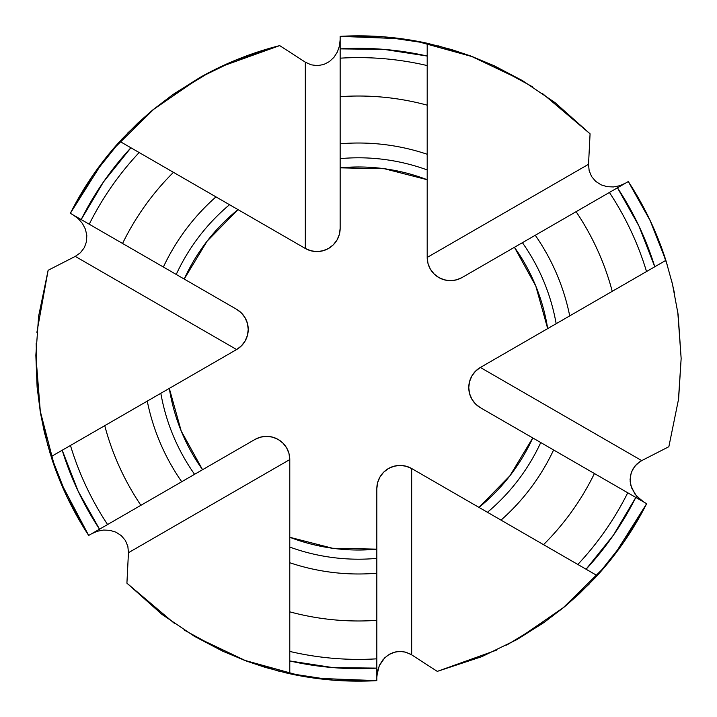 <?xml version="1.0" encoding="UTF-8"?>
<svg xmlns="http://www.w3.org/2000/svg" width="717" height="717" viewBox="0 0 717 717"><rect width="100%" height="100%" fill="white"/><g stroke="black" fill="none" stroke-linecap="round" stroke-linejoin="round"><path stroke-width="1.08" d="M468.766 387.61A23.222 23.222 0 0 0 471.849 399.154A23.222 23.222 0 0 1 469.563 393.633M471.894 399.226A23.222 23.222 0 0 0 475.532 403.967L480.372 407.695A23.222 23.222 0 0 1 468.766 387.574L469.554 393.588L471.876 399.19L475.568 404.003A23.222 23.222 0 0 1 471.894 399.226M475.595 404.029A23.222 23.222 0 0 0 480.345 407.677A23.222 23.222 0 0 1 475.595 404.029M650.436 221.105L628.298 181.553A322.659 322.659 0 0 1 665.869 260.37L672.465 284.147L678.139 314.53L681.15 358.5A322.659 322.659 0 0 0 681.15 358.321M678.381 400.695L681.15 358.5L677.762 311.841M674.437 293.038L671.515 280.239M667.652 266.159L656.548 234.925M315.328 678.255L376.828 680.639A322.659 322.659 0 0 1 289.785 673.756L289.785 660.957L333.055 667.617L376.828 668.119L376.828 658.824A300.88 300.88 0 0 1 289.785 651.43L289.785 660.957A310.165 310.165 0 0 0 376.828 668.119L376.828 620.339A262.485 262.485 0 0 1 289.785 611.834L289.785 651.43A300.88 300.88 0 0 0 376.828 658.824L376.828 573.206A215.485 215.485 0 0 1 289.785 562.737L289.785 611.834A262.485 262.485 0 0 0 376.828 620.339L376.828 558.364A200.697 200.697 0 0 1 289.785 547.071L289.785 562.737A215.485 215.485 0 0 0 376.828 573.206L376.828 549.15A191.529 191.529 0 0 1 289.785 537.284L289.785 547.071A200.697 200.697 0 0 0 376.828 558.364L376.828 488.653A23.222 23.222 0 0 1 411.666 468.533L411.666 654.836L411.666 468.533L597.162 575.626A322.659 322.659 0 0 0 646.644 503.684L635.8 497.428L646.644 503.684L624.346 541.335L597.162 575.626L586.076 569.226L613.483 535.088L635.8 497.428L627.742 492.776A300.88 300.88 0 0 1 577.821 564.467L586.076 569.226A310.165 310.165 0 0 0 635.8 497.428L594.42 473.534A262.485 262.485 0 0 1 543.531 544.669L577.821 564.467A300.88 300.88 0 0 0 627.742 492.776L553.605 449.971A215.485 215.485 0 0 1 501.022 520.121L543.531 544.669A262.485 262.485 0 0 0 594.42 473.534L540.743 442.55A200.697 200.697 0 0 1 487.452 512.288L501.022 520.121A215.485 215.485 0 0 0 553.605 449.971L480.372 407.695L532.767 437.944L509.904 475.792L478.974 507.394L487.452 512.288A200.697 200.697 0 0 0 540.743 442.55L532.767 437.944A191.529 191.529 0 0 1 478.974 507.394L411.666 468.533L406.064 466.22L400.059 465.423L394.045 466.22L388.444 468.533L383.631 472.225L379.947 477.038L377.626 482.64L376.828 488.653L376.828 549.15L332.616 548.272L289.785 537.284L289.785 459.57L288.996 453.556L286.675 447.955L282.982 443.151L278.178 439.458L272.577 437.137L266.563 436.348L260.549 437.137L254.947 439.458L202.553 469.707L181.204 430.98L169.311 388.39L160.832 393.283A200.697 200.697 0 0 0 194.576 474.313L202.553 469.707A191.529 191.529 0 0 1 169.311 388.39L236.61 349.538L241.423 345.845L245.106 341.032L247.428 335.431L248.225 329.426L247.428 323.412L245.106 317.81L241.423 312.997L236.61 309.305L184.215 279.056L207.079 241.208L238.008 209.606L229.53 204.712A200.697 200.697 0 0 0 176.239 274.45L184.215 279.056A191.529 191.529 0 0 1 238.008 209.606L305.317 248.467L310.918 250.78L316.923 251.577L322.937 250.78L328.538 248.467L333.351 244.775L337.044 239.962L339.365 234.36L340.154 228.347L340.154 167.85L384.366 168.728L427.198 179.716L427.198 169.929A200.697 200.697 0 0 0 340.154 158.636L340.154 167.85A191.529 191.529 0 0 1 427.198 179.716L427.198 257.43L588.532 164.283L589.141 170.628L591.588 176.507L595.684 181.374L601.025 184.816L607.075 186.671L613.42 186.949L619.667 185.739L625.466 183.185L619.667 185.739L613.42 186.949L607.075 186.671L601.025 184.816L595.684 181.374L591.588 176.507L589.141 170.628L588.532 164.283L590.073 133.819L541.953 93.076M532.65 86.874L492.642 65.05M473.068 56.867L415.152 40.851M401.654 38.745L340.154 36.361A322.659 322.659 0 0 1 427.198 43.244L427.198 56.043A310.165 310.165 0 0 0 340.154 48.881L340.154 158.636A200.697 200.697 0 0 1 427.198 169.929L427.198 154.263A215.485 215.485 0 0 0 340.154 143.794A215.485 215.485 0 0 1 427.198 154.263L427.198 105.166A262.485 262.485 0 0 0 340.154 96.661A262.485 262.485 0 0 1 427.198 105.166L427.198 65.57A300.88 300.88 0 0 0 340.154 58.176A300.88 300.88 0 0 1 427.198 65.57L427.198 56.043L383.927 49.383L340.154 48.881L340.154 36.361L383.909 36.845L427.198 43.244L451.835 49.643L470.621 55.953L494.318 65.821L522.63 80.716L555.057 102.63A322.659 322.659 0 0 0 554.967 102.558M121.693 139.331L137.682 123.234L152.533 110.122L172.931 94.536L199.989 77.454L235.185 60.336L279.702 45.61A322.659 322.659 0 0 0 199.989 77.454L235.185 60.336L279.702 45.61L305.317 62.164L305.317 248.467L305.317 62.164L311.079 64.808L317.425 65.641L323.681 64.521L329.318 61.635L333.97 57.315L337.393 51.947L339.455 45.96L340.154 39.632L339.455 45.96L337.393 51.947L333.97 57.315L329.318 61.635L323.681 64.521L317.425 65.641L311.079 64.808L305.317 62.164L279.702 45.61L220.361 66.905M210.332 71.87L171.444 95.585M154.558 108.464L111.735 150.606M103.149 161.244L70.383 213.227M35.85 355.023A322.659 322.659 0 0 0 35.85 355.247L38.619 316.206L48.129 270.282L75.267 256.39L236.61 349.538L75.267 256.39L80.465 252.689L84.337 247.634L86.497 241.647L86.811 235.31L85.395 229.144L82.455 223.498L78.296 218.703L73.179 214.948L78.296 218.703L82.455 223.498L85.395 229.144L86.811 235.31L86.497 241.647L84.337 247.634L80.465 252.689L75.267 256.39L48.129 270.282L36.899 332.338M36.182 343.488L37.284 389.053M39.982 410.088L55.075 468.255M59.995 480.999L88.684 535.447A322.659 322.659 0 0 1 51.113 456.63L62.2 450.231A310.165 310.165 0 0 0 99.52 529.191L194.576 474.313A200.697 200.697 0 0 1 160.832 393.283L147.263 401.117A215.485 215.485 0 0 0 181.724 481.734A215.485 215.485 0 0 1 147.263 401.117L104.745 425.665A262.485 262.485 0 0 0 140.899 505.306A262.485 262.485 0 0 1 104.745 425.665L70.454 445.463A300.88 300.88 0 0 0 107.577 524.539A300.88 300.88 0 0 1 70.454 445.463L62.2 450.231L78.072 491.028L99.52 529.191L88.684 535.447L67.219 497.32L50.271 453.942A322.659 322.659 0 0 0 50.28 453.951L44.337 432.091L40.412 412.669L37.114 387.207L35.85 355.247L38.619 316.206A322.659 322.659 0 0 0 38.575 316.538M287.087 673.155L265.147 667.357L246.361 661.047L222.664 651.179L194.352 636.284L161.925 614.37L126.918 583.181L128.451 552.717L289.785 459.57L128.451 552.717L127.85 546.372L125.403 540.501L121.316 535.644L115.993 532.193L109.907 530.329L103.571 530.051L97.351 531.252L91.516 533.815L97.351 531.252L103.571 530.051L109.907 530.329L115.993 532.193L121.316 535.644L125.403 540.501L127.85 546.372L128.451 552.717L126.918 583.181L175.038 623.924M184.341 630.126L224.34 651.95M243.914 660.133L301.83 676.149M376.909 675.217L379.275 665.734L384.697 657.847L389.582 654.146L396.286 651.699L403.438 651.628L410.052 653.886M589.338 583.934A322.659 322.659 0 0 0 589.41 583.862L564.44 606.878L544.042 622.473L516.993 639.546L481.806 656.664L437.28 671.39L411.666 654.836L437.28 671.39L496.63 650.095M506.641 645.139L545.556 621.406M562.424 608.545L605.247 566.394M613.833 555.756L646.6 503.773M642.154 501.022L635.083 494.282L630.888 485.669L630.073 479.556L631.256 472.512L634.724 466.256L639.958 461.614M438.204 45.843L470.621 55.953L522.63 80.716L555.057 102.63L590.073 133.819L588.532 164.283L427.198 257.43L427.986 263.444L430.308 269.045L434 273.849L438.813 277.542L444.415 279.863L450.419 280.652L456.433 279.863L462.035 277.542L514.43 247.293L535.778 286.02L547.68 328.61L556.159 323.717A200.697 200.697 0 0 0 522.406 242.687L514.43 247.293A191.529 191.529 0 0 1 547.68 328.61L480.372 367.462L641.715 460.61L668.853 446.718L641.715 460.61L636.535 464.293L632.663 469.339L630.494 475.308L630.162 481.654L631.596 487.874L636.472 496.012L643.812 502.052M678.623 398.822L668.853 446.718L678.623 398.822L681.15 358.5L678.623 398.822M628.298 181.553L617.462 187.809L628.298 181.553L649.763 219.68L665.869 260.37L654.782 266.769L638.919 225.972L617.462 187.809L609.405 192.461A300.88 300.88 0 0 1 646.528 271.537L654.782 266.769A310.165 310.165 0 0 0 617.462 187.809L576.083 211.694A262.485 262.485 0 0 1 612.237 291.335L646.528 271.537A300.88 300.88 0 0 0 609.405 192.461L535.258 235.266A215.485 215.485 0 0 1 569.719 315.883L612.237 291.335A262.485 262.485 0 0 0 576.083 211.694L522.406 242.687A200.697 200.697 0 0 1 556.159 323.717L569.719 315.883A215.485 215.485 0 0 0 535.258 235.266L462.035 277.542A23.222 23.222 0 0 1 427.198 257.43L427.198 43.244M384.142 36.863A322.659 322.659 0 0 0 383.676 36.827M51.113 456.63L236.61 349.538A23.222 23.222 0 0 0 236.61 309.305L70.347 213.316A322.659 322.659 0 0 1 119.82 141.374L130.906 147.774A310.165 310.165 0 0 0 81.182 219.572L176.239 274.45A200.697 200.697 0 0 1 229.53 204.712L215.969 196.879A215.485 215.485 0 0 0 163.377 267.029A215.485 215.485 0 0 1 215.969 196.879L173.451 172.331A262.485 262.485 0 0 0 122.562 243.466A262.485 262.485 0 0 1 173.451 172.331L139.161 152.533A300.88 300.88 0 0 0 89.24 224.224A300.88 300.88 0 0 1 139.161 152.533L130.906 147.774L103.508 181.912L81.182 219.572L70.347 213.316L92.636 175.665L121.729 139.286M40.394 412.562A322.659 322.659 0 0 0 40.475 413.01M47.851 445.741A322.659 322.659 0 0 0 47.869 445.795L40.412 412.669L35.85 355.247M278.779 671.157L246.361 661.047L194.352 636.284L161.925 614.37A322.659 322.659 0 0 0 162.015 614.442M332.849 680.137A322.659 322.659 0 0 0 333.306 680.173M641.715 460.61L480.372 367.462L475.568 371.155L471.876 375.968L469.554 381.569L468.766 387.574A23.222 23.222 0 0 1 480.372 367.462L665.869 260.37L672.465 284.147L678.139 314.53L681.15 358.5M376.828 680.639L376.828 668.119L376.828 680.639L333.073 680.155L287.033 673.146M597.162 575.626L595.253 577.705A322.659 322.659 0 0 0 595.28 577.678L595.218 577.741M516.849 639.627A322.659 322.659 0 0 0 516.993 639.546L481.806 656.664A322.659 322.659 0 0 0 482.03 656.575M376.828 488.609A23.222 23.222 0 0 1 379.929 477.065A23.222 23.222 0 0 0 376.828 488.618M379.956 477.011A23.222 23.222 0 0 1 383.613 472.252A23.222 23.222 0 0 0 379.956 477.02M383.658 472.207A23.222 23.222 0 0 1 388.417 468.551A23.222 23.222 0 0 0 383.658 472.207M388.471 468.524A23.222 23.222 0 0 1 394.009 466.22A23.222 23.222 0 0 0 388.471 468.524M394.081 466.211A23.222 23.222 0 0 1 400.032 465.423A23.222 23.222 0 0 0 394.081 466.202M400.086 465.423A23.222 23.222 0 0 1 406.046 466.211A23.222 23.222 0 0 0 400.086 465.423M411.648 468.524A23.222 23.222 0 0 0 406.1 466.22A23.222 23.222 0 0 1 411.522 468.452M411.666 654.836L405.894 652.183L399.593 651.359L393.337 652.461L387.673 655.356L383.003 659.703L379.598 665.035L377.527 671.04L376.828 677.368M481.806 656.664L437.28 671.39M595.253 577.705L579.3 593.766L564.44 606.878L516.993 639.546M88.684 535.447L254.947 439.458A23.222 23.222 0 0 1 289.785 459.57L289.785 673.756M161.925 614.37L126.918 583.181M140.899 505.306L181.724 481.734M236.628 309.323A23.222 23.222 0 0 1 241.396 312.979M241.441 313.015A23.222 23.222 0 0 1 245.097 317.792M245.124 317.828A23.222 23.222 0 0 1 247.428 323.403A23.222 23.222 0 0 0 245.106 317.81M247.428 335.431A23.222 23.222 0 0 1 245.106 341.032A23.222 23.222 0 0 0 247.428 335.448M38.619 316.206L48.129 270.282M184.215 279.056L182.611 278.133M176.239 274.45L163.225 266.939M236.637 349.52A23.222 23.222 0 0 0 241.396 345.863M241.441 345.827A23.222 23.222 0 0 0 245.097 341.059M127.581 133.138L152.533 110.122L199.989 77.454M340.154 36.361L340.154 228.347A23.222 23.222 0 0 1 305.317 248.467L119.82 141.374M555.057 102.63L590.073 133.819M576.083 211.694L522.406 242.687M469.545 393.552A23.222 23.222 0 0 1 468.766 387.763M469.545 381.605A23.222 23.222 0 0 0 468.766 387.53A23.222 23.222 0 0 1 471.849 376.004A23.222 23.222 0 0 0 469.563 381.525M471.894 375.932A23.222 23.222 0 0 1 475.532 371.191A23.222 23.222 0 0 0 471.894 375.932M480.354 367.48A23.222 23.222 0 0 0 475.595 371.128A23.222 23.222 0 0 1 480.22 367.552M635.8 497.428L594.42 473.534M534.371 438.867L480.372 407.695M540.743 442.55L553.757 450.061M654.782 266.769L665.869 260.37L654.782 266.769"/></g></svg>

